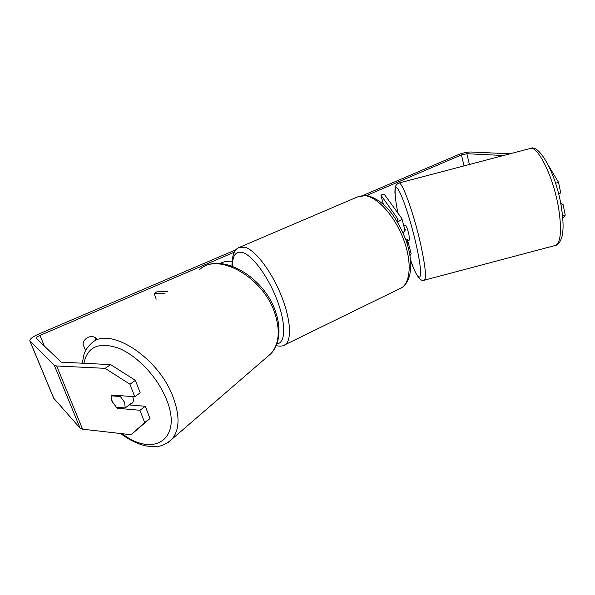<?xml version="1.0" encoding="UTF-8"?>
<svg xmlns="http://www.w3.org/2000/svg" width="595" height="595" viewBox="0 0 595 595"><rect width="100%" height="100%" fill="white"/><g stroke="black" fill="none" stroke-linecap="round" stroke-linejoin="round"><path stroke-width="0.89" d="M383.381 204.345L380.904 195.123L384.184 194.149L401.878 218.596C401.766 219.592 400.279 220.715 397.408 221.95M403.083 232.905L404.979 230.347M380.904 195.123L398.062 219.272L396.761 220.879M411.086 253.53L409.992 255.686M406.712 239.822L408.051 242.001L407.092 243.519M409.486 240.03L408.936 234.631C407.568 229.045 406.474 225.988 405.664 225.446L403.812 225.936M404.831 229.796L405.225 229.692L403.96 226.494M405.924 240.03L407.478 239.621L407.352 240.596L409.531 240.023M405.225 229.692L404.555 228.74M232.013 261.146L225.52 261.421L219.458 263.496M85.576 350.634L83.032 344.222C83.471 341.039 85.182 338.726 88.164 337.276C91.02 336.13 93.631 336.376 95.996 338.005L95.639 337.759M118.338 407.367L117.118 408.252L139.951 410.275L145.314 406.288L129.137 404.92M111.302 398.605L112.053 401.447L117.118 408.252M96.39 338.324L96.888 339.604M129.933 384.221L134.753 396.753L140.175 392.826L135.415 380.354L129.933 384.221L105.092 368.342L110.648 364.631L61.218 362.154L36.228 338.287C36.206 337.514 37.455 336.554 39.969 335.416L234.326 252.161M366.736 195.45L461.423 154.886L466.874 153.718L503.504 155.511M105.092 368.342L56.689 365.985L54.286 365.241L29.795 340.816C29.75 339.001 32.673 336.763 38.556 334.107L236.141 249.647M363.218 195.331L458.21 154.722C462.784 152.922 467.015 152.015 470.883 151.993L510.019 153.8M94.776 337.276L95.944 340.258M560.624 202.977L563.101 204.583L565.25 215.1L562.796 218.365M548.88 166.28L558.549 182.338L555.537 183.238M558.534 193.68L560.735 193.025L558.549 182.338M561.04 205.193L563.101 204.583M562.565 215.903L565.25 215.1M131.093 434.729L144.674 422.562L149.985 418.516L131.093 434.729L82.586 429.188L80.124 428.184L53.639 398.122L29.832 340.905M149.985 418.516L145.314 406.288M110.648 364.631L135.415 380.354M144.674 422.562L139.951 410.275M134.753 396.753L111.919 395.021L111.518 395.861M156.188 299.159L154.135 293.484L164.941 293.194M167.344 291.55L156.768 291.855L154.135 293.484M131.852 403.41L132.432 402.956C133.652 401.573 133.749 399.453 132.707 396.597M125.24 407.969L124.623 402.421L120.376 396.538L111.458 395.853L112.128 401.387L116.323 407.188L125.24 407.969L131.183 403.321L129.822 404.979M121.417 395.742L120.376 396.538M398.933 183.022L529.758 148.601C537.352 144.317 553.529 176.722 558.645 208.458C561.888 229.93 560.862 242.239 555.581 245.385L554.689 245.623M424.086 280.252L424.443 280.148C426.541 277.843 425.328 266.091 420.799 244.902C413.956 213.531 401.714 179.995 398.68 183.089C394.671 185.201 395.199 188.697 395.035 188.764L394.931 192.014C394.76 191.843 395.608 202.017 397.847 212.846M397.869 212.884C394.039 193.806 394.076 182.799 398.546 189.998C402.956 196.938 411.175 222.27 416.217 244.88C424.532 281.435 419.981 287.72 410.52 259.732M44.365 346.089L39.969 335.416M464.026 165.901L461.423 154.886M469.403 164.488L466.874 153.718M82.586 429.188L56.689 365.985M80.124 428.184L54.286 365.241M53.877 398.524L30.01 341.143M231.968 266.032C231.976 255.567 234.289 249.417 238.885 247.572L244.85 247.178C255.017 249.907 270.993 270.502 280.781 294.391C290.643 318.273 292.175 340.028 285.183 344.661L283.555 345.487M276.891 343.791C285.533 343.441 286.232 324.476 277.389 300.832C268.642 277.211 252.548 255.277 242.507 252.496C235.739 250.941 232.377 255.508 232.437 266.203M399.349 288.865L401.655 287.735C410.885 282.075 411.904 260.513 403.023 238.022C394.225 215.524 377.379 197.086 365.189 195.658L357.751 196.819L240.105 247.051M82.222 363.359L84.044 354.159C85.301 350.284 87.785 346.662 91.496 343.285C108.617 325.629 157.95 356.561 172.84 396.411C179.943 415.325 179.727 429.501 172.208 438.939L168.088 442.531M122.176 433.71C153.763 458.12 183.342 439.14 166.206 398.791C157.504 377.215 137.222 355.698 118.71 348.224C98.896 341.597 87.287 346.669 83.873 363.433M266.627 357.387L271.075 353.542C279.092 344.014 280.364 330.649 274.89 313.439C263.473 277.255 218.053 251.797 199.719 269.468C220.187 251.172 264.411 276.593 275.716 312.122C279.315 322.84 279.955 332.635 277.62 341.508C276.273 346.216 274.094 350.224 271.075 353.542L172.208 438.939C161.662 448.332 154.886 446.994 146.459 446.005C137.906 444.205 129.301 440.047 120.651 433.532M405.069 230.704L401.878 218.596M411.19 253.909L408.051 242.001M530.257 148.467C539.249 143.276 556.362 174.447 561.345 206.963C563.45 220.425 563.629 230.481 561.873 237.137C560.163 242.165 558.065 244.917 555.581 245.385L424.443 280.148C421.409 282.342 415.607 276.206 410.528 259.822M359.179 196.194L366.684 195.443C385.887 200.403 397.222 218.715 405.857 239.837C413.309 260.818 412.357 280.937 401.655 287.735L285.183 344.661C283.294 346.193 280.29 346.513 276.169 345.621M132.432 402.956L130.469 404.488"/></g></svg>
